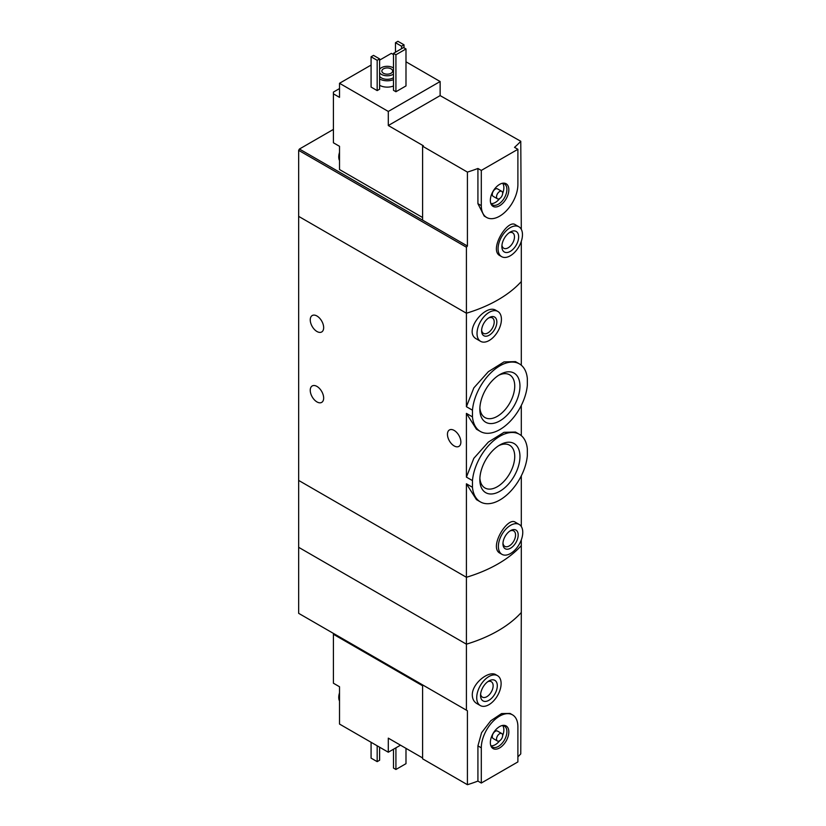 <?xml version="1.0" encoding="UTF-8"?>
<svg xmlns="http://www.w3.org/2000/svg" width="826" height="826" viewBox="0 0 826 826"><rect width="100%" height="100%" fill="white"/><g stroke="black" fill="none" stroke-linecap="round" stroke-linejoin="round"><path stroke-width="1.24" d="M472.462 480.598A39.028 22.529 -60 0 1 490.696 443.376A39.028 22.529 -60 0 1 519.409 434.311A39.028 22.529 -60 0 1 527.339 448.91L527.339 455.601A39.028 22.529 -60 0 1 509.105 492.823A39.028 22.529 -60 0 1 480.391 501.898A39.028 22.529 -60 0 1 472.462 487.288L472.462 480.598L466.411 477.118L466.411 413.392L476.457 429.21L480.391 431.482A39.028 22.529 -60 0 1 472.462 416.872L466.411 413.392M519.409 434.311L515.476 432.039L503.994 432.328L488.362 442.086L473.825 458.327L466.411 477.118M472.462 487.288L466.411 483.799L476.447 499.627L480.391 501.898M472.462 416.872L472.462 410.192L466.411 406.702L466.411 313.219L298.661 216.371L298.661 547.318L466.411 644.177A129.362 74.681 0 0 0 521.299 612.489L520.772 753.89A129.362 74.681 180 0 1 517.892 756.853M472.462 410.192A39.028 22.529 -60 0 1 490.696 372.97A39.028 22.529 -60 0 1 519.409 363.894A39.028 22.529 -60 0 1 527.339 378.504L527.339 385.195A39.028 22.529 -60 0 1 509.105 422.406A39.028 22.529 -60 0 1 480.391 431.482M519.409 363.894L515.476 361.623L503.984 361.912L488.373 371.669L473.835 387.879L466.411 406.702M519.957 386.103A28.363 16.375 -60 0 1 499.895 420.847A28.363 16.375 -60 0 1 479.844 409.273A28.363 16.375 -60 0 1 499.895 374.529A28.363 16.375 -60 0 1 519.957 386.103M519.957 456.52A28.363 16.375 -60 0 1 499.895 491.264A28.363 16.375 -60 0 1 479.844 479.679A28.363 16.375 -60 0 1 499.895 444.946A28.363 16.375 -60 0 1 519.957 456.52M316.957 316.007A9.489 5.472 60 0 1 323.152 324.37A9.489 5.472 60 0 1 321.696 331.969A9.489 5.472 60 0 1 312.207 326.487A9.489 5.472 60 0 1 312.207 315.542A9.489 5.472 60 0 1 316.957 316.007M316.957 386.423A9.489 5.472 60 0 1 323.152 394.787A9.489 5.472 60 0 1 321.696 402.386A9.489 5.472 60 0 1 312.207 396.903A9.489 5.472 60 0 1 312.207 385.949A9.489 5.472 60 0 1 316.957 386.423M466.411 483.799L466.411 577.281L298.661 480.422L466.411 577.281L466.411 644.177A129.362 74.681 180 0 0 521.299 612.489L521.299 545.594A129.362 74.681 180 0 1 466.411 577.281A129.362 74.681 0 0 0 521.299 545.594L521.299 539.905M521.299 526.503L521.299 475.869M519.193 524.458L515.31 522.218C507.515 516.312 488.403 547.679 500.091 553.265L501.95 554.339A17.253 9.953 -60 0 1 501.95 534.422A17.253 9.953 -60 0 1 519.193 524.458A17.253 9.953 -60 0 1 522.765 532.357A17.253 9.953 -60 0 1 515.238 549.713A17.253 9.953 -60 0 1 501.95 554.339M521.299 365.216L521.299 281.532A129.362 74.681 180 0 1 466.411 313.219L466.411 247.211L298.661 150.353L298.661 216.371L466.411 313.219A129.362 74.681 0 0 0 521.299 281.532L521.299 241.357M497.851 311.454L496.003 310.39C485.481 303.183 462.353 331.907 476.716 339.083L480.598 341.334A17.253 9.953 -60 0 1 480.598 321.417A17.253 9.953 -60 0 1 497.851 311.454A17.253 9.953 -60 0 1 501.423 319.352A17.253 9.953 -60 0 1 493.896 336.709A17.253 9.953 -60 0 1 480.598 341.334M521.299 435.632L521.299 405.452M454.166 430.429A9.489 5.472 60 0 1 460.361 438.792A9.489 5.472 60 0 1 458.905 446.391A9.489 5.472 60 0 1 449.416 440.919A9.489 5.472 60 0 1 449.416 429.964A9.489 5.472 60 0 1 454.166 430.429M496.849 321.995A10.779 6.226 -60 0 1 489.229 335.191A10.779 6.226 -60 0 1 481.599 330.792A10.779 6.226 -60 0 1 489.229 317.587A10.779 6.226 -60 0 1 496.849 321.995M488.538 318.031A8.91 5.142 -60 0 1 492.358 317.907A8.91 5.142 -60 0 1 494.206 321.995A8.91 5.142 -60 0 1 490.314 330.958A8.91 5.142 -60 0 1 483.447 333.353A8.91 5.142 -60 0 1 481.63 329.977M479.885 407.683A24.677 14.248 120 0 0 484.955 417.553A24.677 14.248 120 0 0 509.621 403.305A24.677 14.248 120 0 0 509.621 374.808A24.677 14.248 120 0 0 498.543 375.355M479.885 478.099A24.677 14.248 120 0 0 484.955 487.97A24.677 14.248 120 0 0 509.621 473.721A24.677 14.248 120 0 0 509.621 445.224A24.677 14.248 120 0 0 498.543 445.772M518.191 535A10.779 6.226 -60 0 1 510.571 548.206A10.779 6.226 -60 0 1 502.951 543.797A10.779 6.226 -60 0 1 510.571 530.602A10.779 6.226 -60 0 1 518.191 535M509.879 531.035A8.91 5.142 -60 0 1 513.71 530.922A8.91 5.142 -60 0 1 515.548 535A8.91 5.142 -60 0 1 511.666 543.973A8.91 5.142 -60 0 1 504.789 546.358A8.91 5.142 -60 0 1 502.982 542.981M422.602 217.517L339.517 169.547L339.517 146.305L333.415 142.784L333.415 92.089L339.517 88.568M422.602 146.223L467.413 172.087L467.413 246.024L422.602 220.15L422.602 146.223L423.366 145.779L388.303 125.531L388.303 111.448L440.134 81.526L405.989 61.805M393.486 54.588L391.348 53.36L379.609 60.133M440.134 81.526L440.134 95.609L520.772 141.277L521.299 229.349M333.415 93.844L339.517 97.365L339.517 83.281L388.303 111.448M518.893 226.778L515.31 224.713C507.515 218.807 488.403 250.175 500.091 255.761L501.64 256.659A17.253 9.953 -60 0 1 501.64 236.742A17.253 9.953 -60 0 1 518.893 226.778A17.253 9.953 -60 0 1 522.466 234.677A17.253 9.953 -60 0 1 514.928 252.033A17.253 9.953 -60 0 1 501.64 256.659M467.413 172.087A129.362 74.681 0 0 0 477.924 168.473L481.3 170.424L481.3 205.633A25.874 14.94 120 0 0 486.659 217.475A25.874 14.94 120 0 0 506.596 210.547A25.874 14.94 120 0 0 517.892 184.508L517.892 149.299L481.3 170.424M467.413 246.024L466.411 247.211M517.892 149.299L514.515 147.348A129.362 74.681 0 0 0 520.772 141.277M486.659 217.475L484.212 216.061L477.924 203.681L477.924 168.473M393.486 85.976A10.779 6.226 180 0 1 379.609 85.305M379.609 89.177L377.172 90.592L371.08 87.071L371.08 56.788L373.517 55.383L379.609 58.904L379.609 89.177M405.989 85.925L395.922 91.738L393.486 90.323L393.486 53.36L403.553 47.547L405.989 48.961L405.989 85.925M371.08 65.068L339.517 83.281M422.602 220.15L299.425 149.031L298.661 150.353M299.425 149.031L333.415 129.403M379.609 69.312A8.188 4.729 180 0 1 393.031 67.701A8.188 4.729 180 0 1 393.486 67.99M393.486 74.113A8.188 4.729 180 0 1 379.609 72.781M391.049 68.847A5.39 3.108 180 0 1 392.629 71.046A5.39 3.108 180 0 1 387.239 74.164A5.39 3.108 180 0 1 381.849 71.046A5.39 3.108 180 0 1 385.174 68.176A5.39 3.108 180 0 1 391.049 68.847M393.486 77.634A8.188 4.729 180 0 1 379.609 76.302M393.486 79.637A10.779 6.226 180 0 1 379.609 78.976M379.609 58.904L377.172 60.308L377.172 90.592M377.172 60.308L371.08 56.788M404.007 44.821L401.57 46.225L395.468 42.704L397.905 41.3L404.007 44.821L404.007 47.815M401.57 46.225L401.57 48.693M395.468 42.704L395.468 52.214M518.645 236.876A11.853 6.845 -60 0 1 510.261 251.403A11.853 6.845 -60 0 1 501.878 246.561A11.853 6.845 -60 0 1 510.261 232.034A11.853 6.845 -60 0 1 518.645 236.876M509.146 232.767A8.91 5.142 -60 0 1 512.636 232.798A8.91 5.142 -60 0 1 514.484 236.876A8.91 5.142 -60 0 1 510.592 245.849A8.91 5.142 -60 0 1 503.726 248.234A8.91 5.142 -60 0 1 501.95 245.229M405.989 48.961L395.922 54.764L395.922 91.738M395.922 54.764L393.486 53.36M388.303 125.531L440.134 95.609M508.837 189.732A13.071 7.548 -60 0 1 501.268 204.59A13.071 7.548 -60 0 1 490.964 203.857A13.071 7.548 -60 0 1 493.06 191.291A13.071 7.548 -60 0 1 502.889 183.196A13.071 7.548 -60 0 1 508.837 189.732M497.438 198.798L493.174 196.34A4.316 2.488 -60 0 1 493.174 191.364A4.316 2.488 -60 0 1 497.479 188.865L501.754 191.333A4.316 2.488 -60 0 1 502.642 193.305A4.316 2.488 -60 0 1 500.762 197.651A4.316 2.488 -60 0 1 497.438 198.798A4.316 2.488 -60 0 1 497.438 193.821A4.316 2.488 -60 0 1 501.754 191.333M502.693 183.362A12.07 6.969 -60 0 1 503.86 187.678A12.07 6.969 -60 0 1 502.642 193.46M499.73 198.508A12.07 6.969 -60 0 1 491.005 203.599M502.125 183.341A12.07 6.969 -60 0 1 504.407 183.909A12.07 6.969 -60 0 1 506.906 189.433A12.07 6.969 -60 0 1 501.64 201.585A12.07 6.969 -60 0 1 492.337 204.817A12.07 6.969 -60 0 1 490.706 203.124M339.517 159.077A12.07 6.969 -60 0 1 339.517 155.371M339.517 160.585A12.07 6.969 -60 0 1 338.753 157.074A12.07 6.969 -60 0 1 339.517 152.449M422.602 685.776L333.415 634.285L333.415 683.226L339.517 686.747L339.517 699.508A12.07 6.969 -60 0 1 339.362 697.743A12.07 6.969 -60 0 1 339.517 695.802M333.415 634.285L333.415 633.408M400.496 745.186L388.303 752.228L339.517 724.061L339.517 699.508M388.303 752.228L388.303 738.145L422.602 757.948M497.541 675.678L496.003 674.78C489.116 670.062 471.935 683.339 472.296 695.1C472.42 698.961 473.897 701.749 476.716 703.484L480.298 705.549A17.253 9.953 -60 0 1 476.726 697.66A17.253 9.953 -60 0 1 484.253 680.304A17.253 9.953 -60 0 1 497.541 675.678A17.253 9.953 -60 0 1 497.541 695.595A17.253 9.953 -60 0 1 480.298 705.549M466.411 710.184L298.661 613.336L298.661 547.318L466.411 644.177L466.411 710.184L467.413 710.763L467.413 784.7A129.362 74.681 180 0 0 477.924 781.086L481.3 783.038L517.892 761.913L517.892 726.704A25.874 14.94 120 0 0 512.533 714.862A25.874 14.94 120 0 0 492.595 721.79A25.874 14.94 120 0 0 481.3 747.829L481.3 783.038M512.533 714.862L510.086 713.447L501.568 713.571L490.789 720.768L481.589 732.683L477.924 745.878L477.924 781.086M467.413 710.763L422.602 684.899L422.602 758.826L467.413 784.7M371.08 742.285L371.08 758.123L377.172 761.644L377.172 745.806M377.172 761.644L379.609 760.24L379.609 747.21M480.536 695.461A11.853 6.845 -60 0 1 488.92 680.934A11.853 6.845 -60 0 1 497.304 685.776A11.853 6.845 -60 0 1 488.92 700.293A11.853 6.845 -60 0 1 480.536 695.461M487.805 681.667A8.91 5.142 -60 0 1 491.294 681.698A8.91 5.142 -60 0 1 491.294 691.981A8.91 5.142 -60 0 1 482.384 697.134A8.91 5.142 -60 0 1 480.608 694.129M393.486 749.234L393.486 768.077L395.922 769.481L395.922 747.829M395.922 769.481L405.989 763.668L405.989 748.356M490.355 742.605A13.071 7.548 -60 0 1 502.889 725.393A13.071 7.548 -60 0 1 506.131 741.036A13.071 7.548 -60 0 1 490.964 746.054A13.071 7.548 -60 0 1 490.355 742.605M497.438 741.005L493.174 738.537A4.316 2.488 -60 0 1 492.275 736.565A4.316 2.488 -60 0 1 494.154 732.218A4.316 2.488 -60 0 1 497.479 731.072L501.754 733.529A4.316 2.488 -60 0 1 501.754 738.506A4.316 2.488 -60 0 1 497.438 741.005A4.316 2.488 -60 0 1 496.54 739.022A4.316 2.488 -60 0 1 498.429 734.686A4.316 2.488 -60 0 1 501.754 733.529M502.693 725.569A12.07 6.969 -60 0 1 502.642 735.656M499.73 740.705A12.07 6.969 -60 0 1 491.005 745.795M502.125 725.538A12.07 6.969 -60 0 1 504.407 726.106A12.07 6.969 -60 0 1 504.407 740.044A12.07 6.969 -60 0 1 492.337 747.014A12.07 6.969 -60 0 1 490.706 745.32M339.517 701.026A12.07 6.969 -60 0 1 338.753 697.505A12.07 6.969 -60 0 1 338.753 697.392A12.07 6.969 -60 0 1 339.517 692.88M477.924 203.681L481.3 205.633M477.924 745.878L481.3 747.829M338.753 157.074L339.517 152.005M339.517 692.446L338.753 697.505"/></g></svg>
